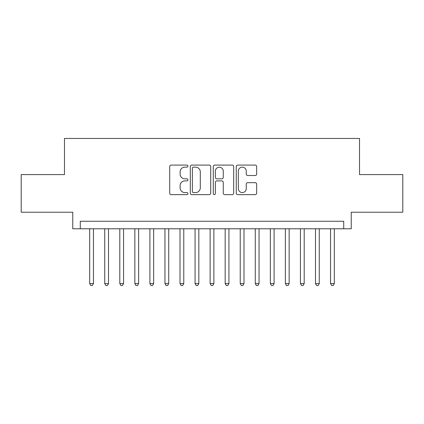 <?xml version="1.0" encoding="UTF-8"?>
<svg xmlns="http://www.w3.org/2000/svg" width="424" height="424" viewBox="0 0 424 424"><rect width="100%" height="100%" fill="white"/><g stroke="black" fill="none" stroke-linecap="round" stroke-linejoin="round"><path stroke-width="0.64" d="M187.917 166.118A1.034 1.034 0 0 0 186.883 165.084L171.179 165.084A1.479 1.479 0 0 0 169.706 166.563L169.706 193.159A1.479 1.479 0 0 0 171.179 194.637L186.883 194.637A1.034 1.034 0 0 0 187.917 193.604A1.034 1.034 0 0 0 186.883 192.57L184.848 192.57A4.728 4.728 0 0 1 180.121 187.843L180.121 185.622A4.728 4.728 0 0 1 184.848 180.894L186.883 180.894A1.034 1.034 0 0 0 187.917 179.861A1.034 1.034 0 0 0 186.883 178.827L184.848 178.827A4.728 4.728 0 0 1 180.121 174.1L180.121 171.884A4.728 4.728 0 0 1 184.848 167.157L186.883 167.157A1.034 1.034 0 0 0 187.917 166.118M255.184 175.504A1.479 1.479 0 0 0 256.658 174.026L256.658 166.563A1.479 1.479 0 0 0 255.184 165.084L237.747 165.084A1.479 1.479 0 0 0 236.269 166.563L236.269 193.159A1.479 1.479 0 0 0 237.747 194.637L255.184 194.637A1.479 1.479 0 0 0 256.658 193.159L256.658 184.149A1.479 1.479 0 0 0 255.184 182.67L247.722 182.67A1.479 1.479 0 0 0 246.243 184.149L246.243 188.616A3.954 3.954 0 0 1 242.29 192.57A3.954 3.954 0 0 1 238.336 188.616L238.336 171.105A3.954 3.954 0 0 1 242.29 167.157A3.954 3.954 0 0 1 246.243 171.105L246.243 174.026A1.479 1.479 0 0 0 247.722 175.504L255.184 175.504M343.716 228.785L351.242 228.785L351.242 212.228L402.8 212.228L402.8 174.593L359.52 174.593L359.52 138.463L64.48 138.463L64.48 174.593L21.2 174.593L21.2 212.228L72.758 212.228L72.758 228.785L343.716 228.785L343.716 221.259L80.284 221.259L80.284 228.785M210.707 166.563A1.479 1.479 0 0 0 209.228 165.084L191.796 165.084A1.479 1.479 0 0 0 190.318 166.563L190.318 193.159A1.479 1.479 0 0 0 191.796 194.637L209.228 194.637A1.479 1.479 0 0 0 210.707 193.159L210.707 166.563M214.772 165.084L232.204 165.084A1.479 1.479 0 0 1 233.682 166.563L233.682 193.159A1.479 1.479 0 0 1 232.204 194.637L224.747 194.637A1.479 1.479 0 0 1 223.268 193.159L223.268 182.373A1.479 1.479 0 0 0 221.789 180.894L216.839 180.894A1.479 1.479 0 0 0 215.36 182.373L215.36 193.604A1.034 1.034 0 0 1 214.327 194.637A1.034 1.034 0 0 1 213.293 193.604L213.293 166.563A1.479 1.479 0 0 1 214.772 165.084M193.418 167.157A1.034 1.034 0 0 0 192.385 168.19L192.385 191.537A1.034 1.034 0 0 0 193.418 192.57L195.559 192.57A4.728 4.728 0 0 0 200.292 187.843L200.292 171.884A4.728 4.728 0 0 0 195.559 167.157L193.418 167.157M223.268 171.179A3.954 3.954 0 0 0 219.314 167.226A3.954 3.954 0 0 0 215.36 171.179L215.36 177.349A1.479 1.479 0 0 0 216.839 178.827L221.789 178.827A1.479 1.479 0 0 0 223.268 177.349L223.268 171.179M89.692 228.785L89.692 283.577L93.455 283.577L93.455 228.785M93.455 283.577L92.326 285.538L90.821 285.538L89.692 283.577M104.744 228.785L104.744 283.577L108.507 283.577L108.507 228.785M108.507 283.577L107.378 285.538L105.873 285.538L104.744 283.577M119.801 228.785L119.801 283.577L123.564 283.577L123.564 228.785M123.564 283.577L122.435 285.538L120.93 285.538L119.801 283.577M134.853 228.785L134.853 283.577L138.616 283.577L138.616 228.785M138.616 283.577L137.487 285.538L135.982 285.538L134.853 283.577M149.905 228.785L149.905 283.577L153.668 283.577L153.668 228.785M153.668 283.577L152.539 285.538L151.034 285.538L149.905 283.577M164.957 228.785L164.957 283.577L168.72 283.577L168.72 228.785M168.72 283.577L167.591 285.538L166.086 285.538L164.957 283.577M180.009 228.785L180.009 283.577L183.778 283.577L183.778 228.785M183.778 283.577L182.649 285.538L181.143 285.538L180.009 283.577M195.067 228.785L195.067 283.577L198.829 283.577L198.829 228.785M198.829 283.577L197.701 285.538L196.195 285.538L195.067 283.577M210.119 228.785L210.119 283.577L213.882 283.577L213.882 228.785M213.882 283.577L212.753 285.538L211.247 285.538L210.119 283.577M225.171 228.785L225.171 283.577L228.934 283.577L228.934 228.785M228.934 283.577L227.805 285.538L226.299 285.538L225.171 283.577M240.223 228.785L240.223 283.577L243.991 283.577L243.991 228.785M243.991 283.577L242.857 285.538L241.351 285.538L240.223 283.577M255.28 228.785L255.28 283.577L259.043 283.577L259.043 228.785M259.043 283.577L257.914 285.538L256.409 285.538L255.28 283.577M270.332 228.785L270.332 283.577L274.095 283.577L274.095 228.785M274.095 283.577L272.966 285.538L271.461 285.538L270.332 283.577M285.384 228.785L285.384 283.577L289.147 283.577L289.147 228.785M289.147 283.577L288.018 285.538L286.513 285.538L285.384 283.577M300.436 228.785L300.436 283.577L304.199 283.577L304.199 228.785M304.199 283.577L303.07 285.538L301.565 285.538L300.436 283.577M315.493 228.785L315.493 283.577L319.256 283.577L319.256 228.785M319.256 283.577L318.127 285.538L316.622 285.538L315.493 283.577M330.545 228.785L330.545 283.577L334.308 283.577L334.308 228.785M334.308 283.577L333.179 285.538L331.674 285.538L330.545 283.577"/></g></svg>
